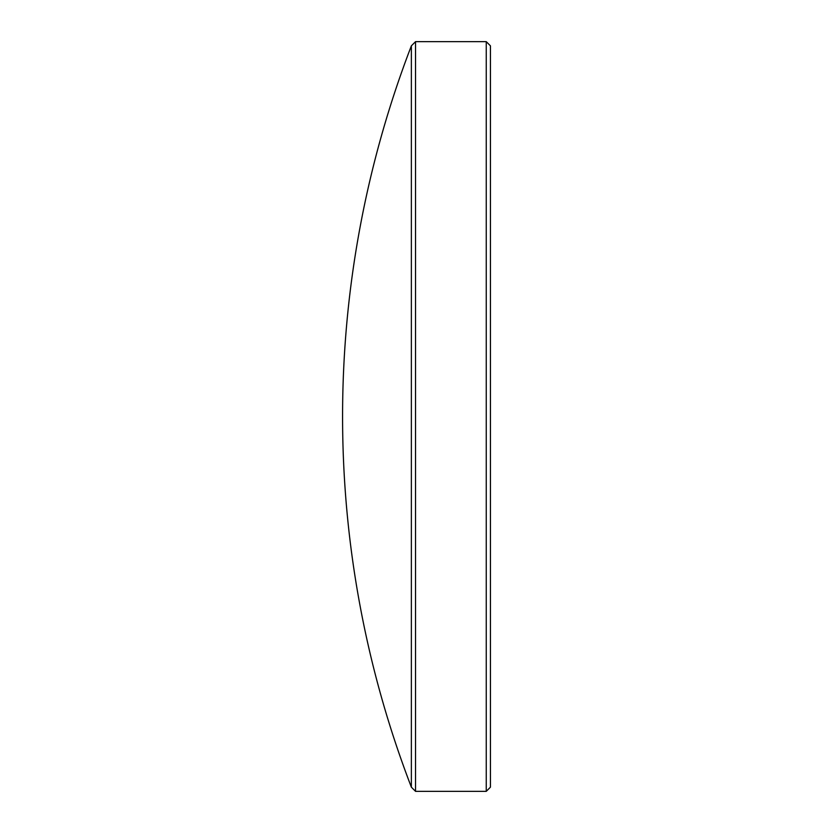 <?xml version="1.0" encoding="UTF-8"?>
<svg xmlns="http://www.w3.org/2000/svg" width="833" height="833" viewBox="0 0 833 833"><rect width="100%" height="100%" fill="white"/><g stroke="black" fill="none" stroke-linecap="round" stroke-linejoin="round"><path stroke-width="1.25" d="M490.429 45.825L490.429 787.175L486.253 791.35L486.253 41.65L490.429 45.825M411.367 45.825L411.367 787.175A1033.055 1033.055 0 0 1 411.367 45.825L415.542 41.65L415.542 791.35L486.253 791.35M415.542 41.65L486.253 41.65M411.367 787.175L415.542 791.35"/></g></svg>
